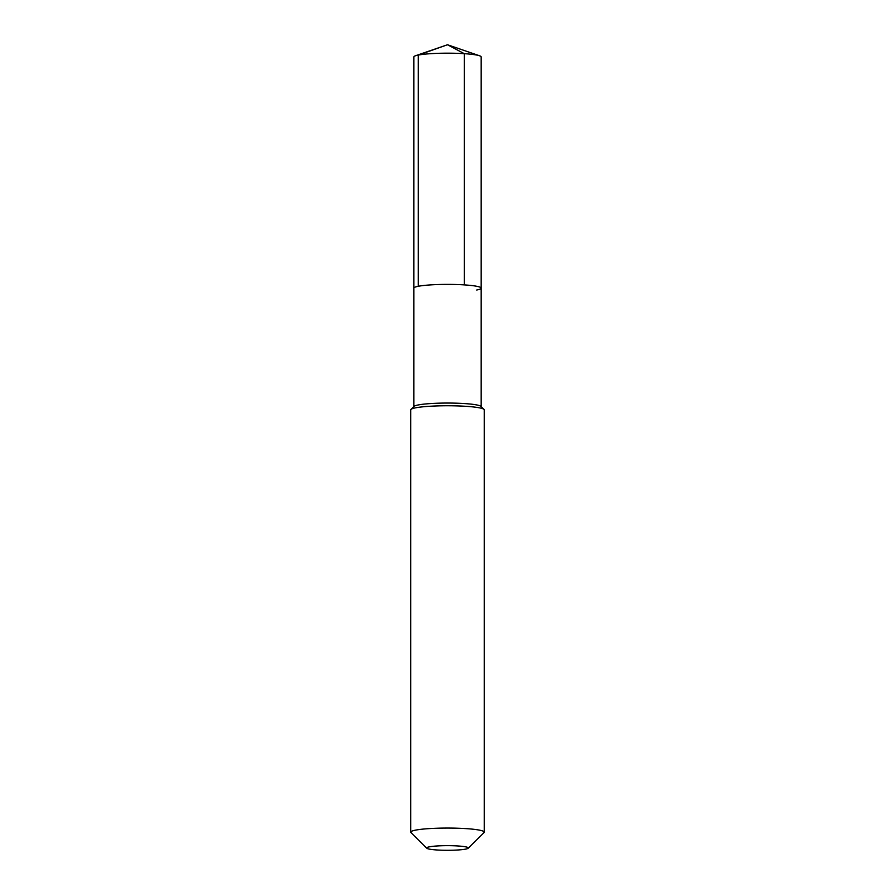 <?xml version="1.0" encoding="UTF-8"?>
<svg xmlns="http://www.w3.org/2000/svg" width="895" height="895" viewBox="0 0 895 895"><rect width="100%" height="100%" fill="white"/><g stroke="black" fill="none" stroke-linecap="round" stroke-linejoin="round"><path stroke-width="1.34" d="M413.826 406.598L413.826 288.156A33.674 3.759 180 0 1 418.301 286.277A33.674 3.759 0 0 1 456.193 284.52A33.674 3.759 0 0 1 481.174 288.156A33.674 3.759 0 0 0 456.193 284.52A33.674 3.759 0 0 0 418.301 286.277L418.301 55.065L418.301 286.277A33.674 3.759 180 0 0 413.826 288.156L413.826 56.933A33.674 3.759 180 0 1 415.459 55.77A33.674 3.759 180 0 1 418.301 55.065A33.674 3.759 0 0 1 451.002 53.197A33.674 3.759 0 0 1 479.541 55.77A33.674 3.759 0 0 1 481.174 56.933L481.174 288.156A33.674 3.759 0 0 1 476.699 290.025M484.005 409.395L480.962 406.386A33.674 3.759 0 0 0 454.347 403.13A33.674 3.759 0 0 0 418.301 404.943A33.674 3.759 180 0 0 414.038 406.386L410.995 409.395A36.74 4.095 180 0 0 410.76 409.854L410.76 832.16A36.74 4.095 180 0 0 410.995 832.618L426.814 848.236A20.82 2.316 180 0 0 443.271 850.25A20.82 2.316 180 0 0 465.545 849.131A20.82 2.316 0 0 0 468.186 848.236L484.005 832.618A36.74 4.095 0 0 0 484.24 832.16L484.24 409.854A36.74 4.095 0 0 0 484.005 409.395A36.74 4.095 0 0 0 454.973 405.849A36.74 4.095 0 0 0 415.649 407.807A36.74 4.095 180 0 0 410.995 409.395M484.24 832.16A36.74 4.095 0 0 0 456.976 828.199A36.74 4.095 0 0 0 415.649 830.112A36.74 4.095 180 0 0 410.76 832.16M426.814 848.236A20.82 2.316 180 0 1 429.455 846.815A20.82 2.316 0 0 1 453.989 845.775A20.82 2.316 0 0 1 468.186 848.236M418.301 55.065L447.5 44.75L418.301 55.065M479.541 55.77L447.5 44.75L464.292 53.678L464.292 284.901M481.174 406.598L481.174 288.156M447.5 44.75L415.459 55.77"/></g></svg>
